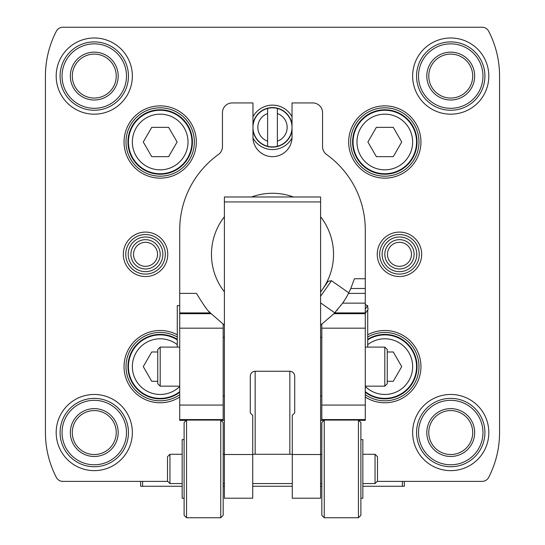 <?xml version="1.0" encoding="UTF-8"?>
<svg xmlns="http://www.w3.org/2000/svg" width="545" height="545" viewBox="0 0 545 545"><rect width="100%" height="100%" fill="white"/><g stroke="black" fill="none" stroke-linecap="round" stroke-linejoin="round"><path stroke-width="0.82" d="M377.229 481.385L482.141 481.385A7.323 7.323 0 0 0 488.647 477.427A97.664 97.664 0 0 0 499.567 432.553L499.567 76.082A97.664 97.664 0 0 0 488.647 31.208A7.323 7.323 0 0 0 482.141 27.25L62.859 27.25A7.323 7.323 0 0 0 56.353 31.208A97.664 97.664 0 0 0 45.433 76.082L45.433 432.553A97.664 97.664 0 0 0 56.353 477.427A7.323 7.323 0 0 0 62.859 481.385L167.771 481.385M292.011 137.98A22.216 22.216 0 0 1 252.989 137.98M252.969 116.766A22.216 22.216 0 0 1 292.031 116.766M167.758 254.317A22.216 22.216 0 0 1 134.431 273.556A22.216 22.216 0 0 1 134.431 235.072A22.216 22.216 0 0 1 167.758 254.317M421.68 254.317A22.216 22.216 0 0 1 388.353 273.556A22.216 22.216 0 0 1 388.353 235.072A22.216 22.216 0 0 1 421.68 254.317M128.45 432.553A34.185 34.185 0 0 1 77.172 462.153A34.185 34.185 0 0 1 77.172 402.953A34.185 34.185 0 0 1 128.45 432.553A34.185 34.185 0 0 1 77.172 462.153A34.185 34.185 0 0 1 77.172 402.953A34.185 34.185 0 0 1 128.45 432.553A34.185 34.185 0 0 1 77.172 462.153A34.185 34.185 0 0 1 77.172 402.953A34.185 34.185 0 0 1 128.45 432.553A34.185 34.185 0 0 1 77.172 462.153A34.185 34.185 0 0 1 77.172 402.953A34.185 34.185 0 0 1 128.45 432.553M116.242 432.553A21.977 21.977 0 0 1 83.276 451.58A21.977 21.977 0 0 1 83.276 413.519A21.977 21.977 0 0 1 116.242 432.553A21.977 21.977 0 0 1 83.276 451.58A21.977 21.977 0 0 1 83.276 413.519A21.977 21.977 0 0 1 116.242 432.553A21.977 21.977 0 0 1 83.276 451.58A21.977 21.977 0 0 1 83.276 413.519A21.977 21.977 0 0 1 116.242 432.553M128.45 76.082A34.185 34.185 0 0 1 77.172 105.682A34.185 34.185 0 0 1 77.172 46.482A34.185 34.185 0 0 1 128.45 76.082A34.185 34.185 0 0 1 77.172 105.682A34.185 34.185 0 0 1 77.172 46.482A34.185 34.185 0 0 1 128.45 76.082A34.185 34.185 0 0 1 77.172 105.682A34.185 34.185 0 0 1 77.172 46.482A34.185 34.185 0 0 1 128.45 76.082A34.185 34.185 0 0 1 77.172 105.682A34.185 34.185 0 0 1 77.172 46.482A34.185 34.185 0 0 1 128.45 76.082M116.242 76.082A21.977 21.977 0 0 1 83.276 95.109A21.977 21.977 0 0 1 83.276 57.055A21.977 21.977 0 0 1 116.242 76.082A21.977 21.977 0 0 1 83.276 95.109A21.977 21.977 0 0 1 83.276 57.055A21.977 21.977 0 0 1 116.242 76.082A21.977 21.977 0 0 1 83.276 95.109A21.977 21.977 0 0 1 83.276 57.055A21.977 21.977 0 0 1 116.242 76.082M484.921 76.082A34.185 34.185 0 0 1 433.643 105.682A34.185 34.185 0 0 1 433.643 46.482A34.185 34.185 0 0 1 484.921 76.082A34.185 34.185 0 0 1 433.643 105.682A34.185 34.185 0 0 1 433.643 46.482A34.185 34.185 0 0 1 484.921 76.082A34.185 34.185 0 0 1 433.643 105.682A34.185 34.185 0 0 1 433.643 46.482A34.185 34.185 0 0 1 484.921 76.082A34.185 34.185 0 0 1 433.643 105.682A34.185 34.185 0 0 1 433.643 46.482A34.185 34.185 0 0 1 484.921 76.082M472.713 76.082A21.977 21.977 0 0 1 439.747 95.109A21.977 21.977 0 0 1 439.747 57.055A21.977 21.977 0 0 1 472.713 76.082A21.977 21.977 0 0 1 439.747 95.109A21.977 21.977 0 0 1 439.747 57.055A21.977 21.977 0 0 1 472.713 76.082A21.977 21.977 0 0 1 439.747 95.109A21.977 21.977 0 0 1 439.747 57.055A21.977 21.977 0 0 1 472.713 76.082M484.921 432.553A34.185 34.185 0 0 1 433.643 462.153A34.185 34.185 0 0 1 433.643 402.953A34.185 34.185 0 0 1 484.921 432.553A34.185 34.185 0 0 1 433.643 462.153A34.185 34.185 0 0 1 433.643 402.953A34.185 34.185 0 0 1 484.921 432.553A34.185 34.185 0 0 1 433.643 462.153A34.185 34.185 0 0 1 433.643 402.953A34.185 34.185 0 0 1 484.921 432.553A34.185 34.185 0 0 1 433.643 462.153A34.185 34.185 0 0 1 433.643 402.953A34.185 34.185 0 0 1 484.921 432.553M472.713 432.553A21.977 21.977 0 0 1 439.747 451.58A21.977 21.977 0 0 1 439.747 413.519A21.977 21.977 0 0 1 472.713 432.553A21.977 21.977 0 0 1 439.747 451.58A21.977 21.977 0 0 1 439.747 413.519A21.977 21.977 0 0 1 472.713 432.553A21.977 21.977 0 0 1 439.747 451.58A21.977 21.977 0 0 1 439.747 413.519A21.977 21.977 0 0 1 472.713 432.553M179.721 394.682A34.185 34.185 0 0 1 133.396 345.407A34.185 34.185 0 0 1 177.282 337.028A34.185 34.185 0 0 0 135.283 390.043A34.185 34.185 0 0 0 179.721 394.682A34.185 34.185 0 0 1 133.396 345.407A34.185 34.185 0 0 1 177.282 337.028M194.367 142.007A34.185 34.185 0 0 1 143.097 171.607A34.185 34.185 0 0 1 143.097 112.399A34.185 34.185 0 0 1 194.367 142.007A34.185 34.185 0 0 1 143.097 171.607A34.185 34.185 0 0 1 143.097 112.399A34.185 34.185 0 0 1 194.367 142.007A34.185 34.185 0 0 1 143.097 171.607A34.185 34.185 0 0 1 143.097 112.399A34.185 34.185 0 0 1 194.367 142.007M418.996 142.007A34.185 34.185 0 0 1 367.718 171.607A34.185 34.185 0 0 1 367.718 112.399A34.185 34.185 0 0 1 418.996 142.007A34.185 34.185 0 0 1 367.718 171.607A34.185 34.185 0 0 1 367.718 112.399A34.185 34.185 0 0 1 418.996 142.007A34.185 34.185 0 0 1 367.718 171.607A34.185 34.185 0 0 1 367.718 112.399A34.185 34.185 0 0 1 418.996 142.007M367.718 337.028A34.185 34.185 0 0 1 418.996 366.628A34.185 34.185 0 0 0 367.718 337.028A34.185 34.185 0 0 1 418.996 366.628A34.185 34.185 0 0 1 365.279 394.682A34.185 34.185 0 0 0 418.996 366.628A34.185 34.185 0 0 1 365.279 394.682M182.159 486.269L140.658 486.269L140.658 481.385M362.841 486.269L404.342 486.269L404.342 481.385M321.822 486.269L320.596 486.269M292.277 486.269L252.723 486.269M224.404 486.269L223.178 486.269M419.241 254.317A19.777 19.777 0 0 1 389.573 271.444A19.777 19.777 0 0 1 389.573 237.191A19.777 19.777 0 0 1 419.241 254.317M416.796 254.317A17.338 17.338 0 0 1 390.792 269.332A17.338 17.338 0 0 1 390.792 239.303A17.338 17.338 0 0 1 416.796 254.317M414.111 254.317A14.647 14.647 0 0 1 392.134 267.002A14.647 14.647 0 0 1 392.134 241.633A14.647 14.647 0 0 1 414.111 254.317M411.468 254.317A12.004 12.004 0 0 1 393.463 264.713A12.004 12.004 0 0 1 393.463 243.922A12.004 12.004 0 0 1 411.468 254.317M165.312 254.317A19.777 19.777 0 0 1 135.65 271.444A19.777 19.777 0 0 1 135.65 237.191A19.777 19.777 0 0 1 165.312 254.317M162.873 254.317A17.338 17.338 0 0 1 136.87 269.332A17.338 17.338 0 0 1 136.87 239.303A17.338 17.338 0 0 1 162.873 254.317M160.189 254.317A14.647 14.647 0 0 1 138.212 267.002A14.647 14.647 0 0 1 138.212 241.633A14.647 14.647 0 0 1 160.189 254.317M157.546 254.317A12.004 12.004 0 0 1 139.534 264.713A12.004 12.004 0 0 1 139.534 243.922A12.004 12.004 0 0 1 157.546 254.317M179.721 391.651A31.739 31.739 0 0 1 135.542 346.627A31.739 31.739 0 0 1 177.282 339.882A31.739 31.739 0 0 0 137.531 388.864A31.739 31.739 0 0 0 179.721 391.651M157.743 351.981L151.728 351.981L143.274 366.628L151.728 381.282L157.743 381.282M416.55 366.628A31.739 31.739 0 0 1 365.279 391.651A31.739 31.739 0 0 0 416.55 366.628A31.739 31.739 0 0 0 367.718 339.882A31.739 31.739 0 0 1 416.55 366.628M387.257 381.282L393.272 381.282L401.726 366.628L393.272 351.981L387.257 351.981M416.55 142.007A31.739 31.739 0 0 1 368.945 169.495A31.739 31.739 0 0 1 368.945 114.518A31.739 31.739 0 0 1 416.55 142.007A31.739 31.739 0 0 1 368.945 169.495A31.739 31.739 0 0 1 368.945 114.518A31.739 31.739 0 0 1 416.55 142.007M367.895 142.007L376.357 156.653L393.272 156.653L401.726 142.007L393.272 127.353L376.357 127.353L367.895 142.007M191.929 142.007A31.739 31.739 0 0 1 144.316 169.495A31.739 31.739 0 0 1 144.316 114.518A31.739 31.739 0 0 1 191.929 142.007A31.739 31.739 0 0 1 144.316 169.495A31.739 31.739 0 0 1 144.316 114.518A31.739 31.739 0 0 1 191.929 142.007M143.274 142.007L151.728 156.653L168.643 156.653L177.105 142.007L168.643 127.353L151.728 127.353L143.274 142.007M292.031 130.453A19.777 19.777 0 0 1 252.969 130.453M252.969 124.26A19.777 19.777 0 0 1 292.031 124.26M350.135 290.029A85.456 85.456 0 0 0 350.823 288.496L354.393 278.733L365.279 278.733L365.279 229.901A92.779 92.779 0 0 0 326.618 154.542A9.769 9.769 0 0 1 322.551 146.612L322.551 112.706A9.769 9.769 0 0 0 312.789 102.937L292.031 102.937L292.031 137.122A19.531 19.531 0 0 1 272.5 156.653A19.531 19.531 0 0 1 252.969 137.122L252.969 102.937L232.211 102.937A9.769 9.769 0 0 0 222.449 112.706L222.449 146.612A9.769 9.769 0 0 1 218.382 154.542A92.779 92.779 0 0 0 179.721 229.901L179.721 293.38L196.5 293.38C203.34 304.737 207.938 311.25 210.302 312.912L223.178 324.105A85.456 85.456 0 0 0 224.404 324.949M205.015 306.746A85.456 85.456 0 0 0 206.487 308.586M208.701 311.168A85.456 85.456 0 0 0 211.031 313.682L179.721 313.682L179.721 293.38M365.279 278.733L365.279 288.496L350.823 288.496L348.5 293.38A85.456 85.456 0 0 1 342.628 303.149L333.969 313.682A85.456 85.456 0 0 0 335.557 311.992M337.076 310.289A85.456 85.456 0 0 0 337.587 309.696M358.699 420.345L365.279 420.345L365.279 313.682L333.969 313.682L321.822 324.105A85.456 85.456 0 0 1 320.596 324.949M224.404 291.895A61.04 61.04 0 0 1 224.404 216.74M251.579 196.977A61.04 61.04 0 0 1 293.421 196.977M320.596 216.74A61.04 61.04 0 0 1 320.596 291.895M320.596 296.289L331.496 280.723L328.097 281.322L320.596 292.031M186.301 420.345L179.721 420.345L179.721 313.682M220.998 420.345L224.404 420.345M320.596 420.345L324.002 420.345M342.628 303.149L365.279 303.149L365.279 288.496M365.279 303.149L365.279 313.682M210.302 312.912L179.721 312.912M223.178 420.345L223.178 324.105M334.698 312.912L365.279 312.912M321.822 420.345L321.822 324.105M177.282 347.097L177.282 305.588L179.721 305.588M367.718 347.097L367.718 309.873M367.718 307.196L367.718 305.588L367.01 305.588M384.811 347.097L384.811 386.16L387.257 383.721L387.257 349.536L384.811 347.097L365.279 347.097M384.811 386.16L365.279 386.16M179.721 386.16L160.189 386.16L160.189 347.097L179.721 347.097M160.189 386.16L157.743 383.721L157.743 349.536L160.189 347.097M365.279 304.376L367.5 305.936L368.1 309.335L365.279 313.361M367.5 305.936L365.279 309.104M331.496 280.723L348.786 292.829M292.277 454.516L292.277 415.372L294.716 412.919L294.716 376.152C294.423 373.182 292.794 371.547 289.838 371.247L255.162 371.247C252.206 371.547 250.577 373.182 250.284 376.152L250.284 412.919L252.723 415.372L252.723 498.219L224.404 498.219L224.404 196.977L320.596 196.977L320.596 498.219L292.277 498.219L292.277 454.516L320.596 454.516M250.284 412.919L250.284 376.152M294.716 412.919L294.716 376.152M169.951 483.565L169.951 454.271L167.513 456.71L167.513 481.126L169.951 483.565L182.159 483.565M184.115 439.617L182.159 439.617L182.159 498.219L184.115 498.219M186.553 420.086L184.115 422.532L184.115 515.311L186.553 517.75L220.739 517.75L220.739 420.086L186.553 420.086L186.553 517.75M220.739 420.086L223.178 422.532L223.178 515.311L220.739 517.75M324.261 420.086L321.822 422.532L321.822 515.311L324.261 517.75L358.447 517.75L358.447 420.086L324.261 420.086L324.261 517.75M358.447 420.086L360.885 422.532L360.885 515.311L358.447 517.75M360.885 439.617L362.841 439.617L362.841 498.219L360.885 498.219M362.841 454.271L375.049 454.271L375.049 483.565L362.841 483.565M375.049 454.271L377.487 456.71L377.487 481.126L375.049 483.565M267.615 141.169A14.647 14.647 0 0 1 267.615 113.544L267.615 146.264A19.531 19.531 0 0 1 267.615 108.441L267.615 113.544M277.385 113.544A14.647 14.647 0 0 1 277.385 141.169L277.385 108.441A19.531 19.531 0 0 1 277.385 146.264L277.385 141.169M267.615 146.264A19.531 19.531 0 0 0 277.385 146.264M277.385 108.441A19.531 19.531 0 0 0 267.615 108.441M367.718 334.793A36.133 36.133 0 0 1 420.951 366.628A36.133 36.133 0 0 1 365.279 397.032M420.951 142.007A36.133 36.133 0 0 1 366.744 173.296A36.133 36.133 0 0 1 366.744 110.71A36.133 36.133 0 0 1 420.951 142.007M196.323 142.007A36.133 36.133 0 0 1 142.122 173.296A36.133 36.133 0 0 1 142.122 110.71A36.133 36.133 0 0 1 196.323 142.007M179.721 397.032A36.133 36.133 0 0 1 131.679 344.426A36.133 36.133 0 0 1 177.282 334.793M488.824 432.553A38.089 38.089 0 0 1 431.688 465.539A38.089 38.089 0 0 1 431.688 399.567A38.089 38.089 0 0 1 488.824 432.553M488.824 76.082A38.089 38.089 0 0 1 431.688 109.068A38.089 38.089 0 0 1 431.688 43.096A38.089 38.089 0 0 1 488.824 76.082M132.353 76.082A38.089 38.089 0 0 1 75.224 109.068A38.089 38.089 0 0 1 75.224 43.096A38.089 38.089 0 0 1 132.353 76.082M132.353 432.553A38.089 38.089 0 0 1 75.224 465.539A38.089 38.089 0 0 1 75.224 399.567A38.089 38.089 0 0 1 132.353 432.553M126.495 432.553A32.23 32.23 0 0 1 78.153 460.464A32.23 32.23 0 0 1 78.153 404.642A32.23 32.23 0 0 1 126.495 432.553M118.19 432.553A23.925 23.925 0 0 1 82.302 453.276A23.925 23.925 0 0 1 82.302 411.829A23.925 23.925 0 0 1 118.19 432.553M126.495 76.082A32.23 32.23 0 0 1 78.153 103.993A32.23 32.23 0 0 1 78.153 48.171A32.23 32.23 0 0 1 126.495 76.082M118.19 76.082A23.925 23.925 0 0 1 82.302 96.806A23.925 23.925 0 0 1 82.302 55.358A23.925 23.925 0 0 1 118.19 76.082M482.965 76.082A32.23 32.23 0 0 1 434.624 103.993A32.23 32.23 0 0 1 434.624 48.171A32.23 32.23 0 0 1 482.965 76.082M474.661 76.082A23.925 23.925 0 0 1 438.773 96.806A23.925 23.925 0 0 1 438.773 55.358A23.925 23.925 0 0 1 474.661 76.082M482.965 432.553A32.23 32.23 0 0 1 434.624 460.464A32.23 32.23 0 0 1 434.624 404.642A32.23 32.23 0 0 1 482.965 432.553M474.661 432.553A23.925 23.925 0 0 1 438.773 453.276A23.925 23.925 0 0 1 438.773 411.829A23.925 23.925 0 0 1 474.661 432.553M179.721 392.264A32.23 32.23 0 0 1 135.112 346.382A32.23 32.23 0 0 1 177.282 339.303M192.419 142.007A32.23 32.23 0 0 1 144.071 169.917A32.23 32.23 0 0 1 144.071 114.096A32.23 32.23 0 0 1 192.419 142.007M417.041 142.007A32.23 32.23 0 0 1 368.699 169.917A32.23 32.23 0 0 1 368.699 114.096A32.23 32.23 0 0 1 417.041 142.007M367.718 339.303A32.23 32.23 0 0 1 417.041 366.628A32.23 32.23 0 0 1 365.279 392.264M142.606 486.269L142.606 481.385M402.394 486.269L402.394 481.385M179.721 386.459A27.836 27.836 0 0 1 141.237 387.011A27.836 27.836 0 0 1 138.989 348.589A27.836 27.836 0 0 1 177.282 344.658M367.718 344.658A27.836 27.836 0 0 1 412.647 366.628A27.836 27.836 0 0 1 365.279 386.459M412.647 142.007A27.836 27.836 0 0 1 370.893 166.109A27.836 27.836 0 0 1 370.893 117.897A27.836 27.836 0 0 1 412.647 142.007M188.018 142.007A27.836 27.836 0 0 1 146.271 166.109A27.836 27.836 0 0 1 146.271 117.897A27.836 27.836 0 0 1 188.018 142.007M223.178 328.179L179.721 328.179M223.178 405.078L179.721 405.078M223.178 419.575L179.721 419.575M348.5 293.38L365.279 293.38M321.822 328.179L365.279 328.179M321.822 405.078L365.279 405.078M321.822 419.575L365.279 419.575M320.596 201.943L224.404 201.943M252.723 454.516L224.404 454.516M255.162 454.271L255.162 371.247M289.838 454.271L289.838 371.247M320.596 302.897L334.78 312.83M223.178 395.929L224.404 395.929M223.178 337.328L224.404 337.328M320.596 395.929L321.822 395.929M320.596 337.328L321.822 337.328M252.723 483.565L292.277 483.565M252.723 454.271L292.277 454.271M169.951 454.271L182.159 454.271M223.178 483.565L224.404 483.565M223.178 454.271L224.404 454.271M320.596 483.565L321.822 483.565M320.596 454.271L321.822 454.271"/></g></svg>
